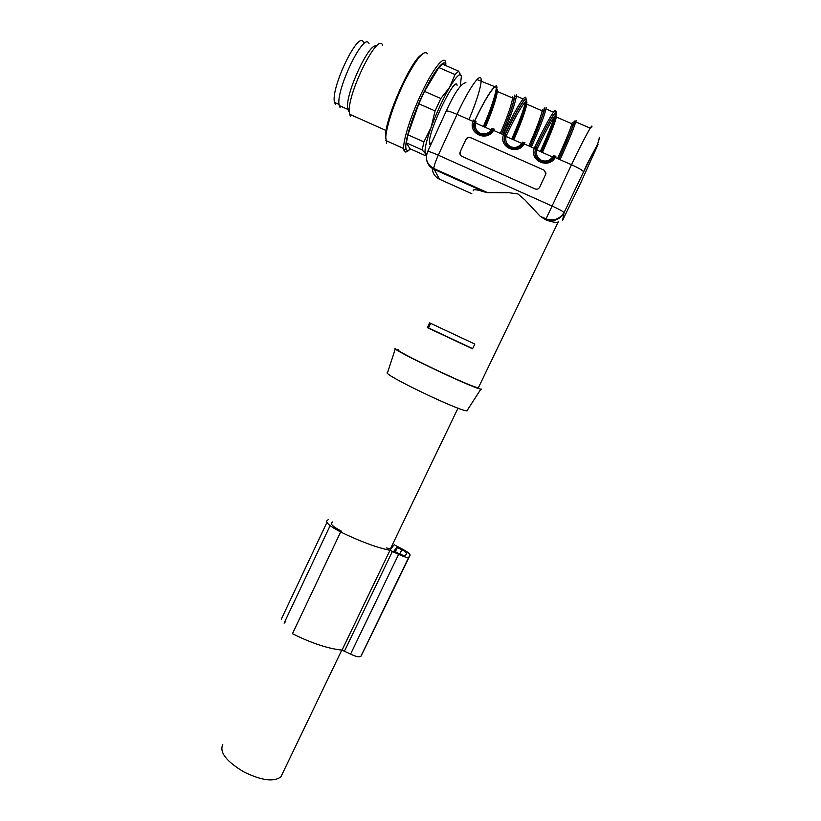 <?xml version="1.0" encoding="UTF-8"?>
<svg xmlns="http://www.w3.org/2000/svg" width="821" height="821" viewBox="0 0 821 821"><rect width="100%" height="100%" fill="white"/><g stroke="black" fill="none" stroke-linecap="round" stroke-linejoin="round"><path stroke-width="1.23" d="M544.066 170.142L470.454 137.569L544.066 170.142L545.955 173.775L539.705 187.198C538.607 189.015 537.088 189.6 535.128 188.953L461.792 156.288C460.047 155.282 459.514 153.794 460.201 151.823L465.969 139.344L460.201 151.823M465.969 139.344L466.082 139.139C467.18 137.476 468.637 136.953 470.454 137.569M542.404 152.408C549.967 135.609 554.647 123.817 556.433 117.054L556.689 115.535C557.397 110.127 548.11 125.829 537.303 148.673L536.811 149.945C535.785 154.646 537.345 158.114 541.47 160.341C545.924 161.901 549.67 160.772 552.697 156.944L553.375 155.754L554.575 156.113M474.138 127.953L474.22 122.421L474.784 120.913L476.067 121.724L475.595 122.986C474.6 127.666 476.149 131.103 480.213 133.3C484.595 134.839 488.269 133.69 491.225 129.872L491.902 128.681L492.949 129.02M523.141 143.418L523.726 142.341L524.947 142.638L524.239 143.932L534.276 148.355L534.83 146.99C546.468 122.37 556.484 105.54 555.745 111.461M492.446 129.944L493.524 130.406C486.976 142.146 468.196 133.833 472.927 121.334L473.46 119.979L474.743 120.779L474.292 121.949C470.238 133.064 486.535 140.268 492.446 129.944L493.041 128.835L494.221 129.113L493.524 130.406L503.478 134.788L504.022 133.433L505.284 134.223L504.823 135.393C500.718 146.528 517.138 153.794 523.121 143.449L524.239 143.932C517.61 155.692 498.686 147.308 503.478 134.788L504.823 135.393M398.513 349.736C389.021 348.145 473.45 388.436 478.366 387.789L558.27 221.875C556.587 222.891 552.441 222.224 545.862 219.874L540.095 216.19L546.057 218.858L545.883 219.505L543.071 218.242M468.965 119.599C476.508 101.496 480.583 88.555 481.198 80.786L481.085 79.021C480.213 72.299 468.483 89.232 457.051 114.345L438.281 155.2C435.52 161.368 434.022 165.801 433.775 168.49L487.541 192.607L484.431 191.94C476.447 189.446 472.732 189.056 473.276 190.77M487.541 192.617L508.692 192.668L517.948 193.961L525.04 200.026L540.095 216.19M558.28 221.886L557.51 223.445M554.052 157.037L554.647 155.949L555.909 156.267L555.201 157.56L571.478 164.734L546.057 218.858C553.734 221.27 559.717 219.166 564.006 212.557C562.867 211.305 558.793 209.088 551.784 205.886L438.281 155.2C431.312 152.152 427.762 150.982 427.628 151.69C424.929 158.915 426.971 164.518 433.775 168.49L439.409 179.173L471.859 193.766M427.351 327.63L429.599 322.869L474.815 344.061L472.527 348.843L427.351 327.63L428.5 327.918L430.645 323.371M513.782 139.806C521.14 122.976 525.471 111.092 526.774 104.154L526.887 102.574C526.99 96.929 517.24 112.354 506.567 135.147L506.085 136.409C505.079 141.109 506.619 144.558 510.724 146.764C515.136 148.314 518.851 147.185 521.838 143.357L522.515 142.166L523.644 142.515M395.681 348.391L395.465 348.402C387.686 347.704 473.553 388.692 480.89 389.123L481.588 389.123M395.363 348.709L387.574 372.601C380.041 373.073 459.473 411.383 466.923 410.808L467.642 410.695L467.447 409.987M504.412 140.309L505.305 134.357C516.306 110.856 526.374 94.99 526.271 100.85C525.83 106.843 521.325 119.671 512.745 139.344M553.744 157.499L535.487 149.412L535.282 150.202L536.062 147.77C547.812 122.668 557.5 107.428 556.484 112.795L556.371 113.185C557.09 107.479 547.381 123.868 536.062 147.77L535.271 150.14C532.572 160.957 548.336 166.848 554.042 157.057L555.201 157.56C548.49 169.342 529.422 160.895 534.276 148.355L535.59 148.94L535.282 150.099M546.006 173.108L544.066 170.316M470.546 137.774C468.729 137.169 467.272 137.692 466.174 139.344L466.071 139.56M460.304 152.018L460.335 154.984M472.629 348.638L428.5 327.918M457.102 85.24C455.378 74.732 428.326 130.908 429.414 142.7L429.722 144.393L430.727 144.906M222.768 744.483C219.248 752.313 226.391 761.519 244.206 772.109C261.827 780.586 274.07 782.136 280.946 776.748L282.352 773.813M363.457 42.22C358.479 29.72 330.227 88.689 334.568 102.461L335.43 104.483M410.51 148.991C408.581 150.654 407.226 150.9 406.436 149.73L406.036 148.745C404.271 142.772 411.752 117.896 422.507 95.062C433.252 72.145 444.048 58.199 445.752 64.377L446.008 65.659M406.385 142.885L410.007 148.765L425.381 155.641L425.463 153.578L422.179 149.945L406.385 142.885L407.914 134.788L418.802 103.764L424.508 91.347L438.855 67.527L442.601 64.182L458.621 71.14L461.576 76.815M340.499 106.74L340.017 105.909M340.099 107.623L339.247 105.56C334.937 91.459 364.062 30.726 368.988 43.564M348.566 111.399L347.56 107.407C346.041 91.808 369.737 41.419 376.408 46.171M382.596 45.196C378.06 31.66 347.488 92.876 349.253 112.067L350.351 116.449M385.726 138.8L385.603 135.157C385.654 117.485 410.849 60.6 421.327 54.874M427.474 53.755C424.108 49.434 416.668 58.291 405.143 80.304C394.809 100.993 386.301 126.393 385.767 137.466L386.64 143.326M410.264 148.878C407.39 151.977 405.42 152.778 404.353 151.269L403.665 148.519C403.039 140.001 411.424 113.934 422.374 91.316C433.293 68.625 443.812 55.541 445.557 61.78L445.854 63.658M422.179 149.945L423.882 141.9L407.914 134.788M423.882 141.9L431.148 127.327L435.079 110.938L418.802 103.764M435.079 110.938L440.815 98.51L424.508 91.347M440.815 98.51L449.682 87.221L455.008 74.557L438.855 67.527M455.008 74.557L458.621 71.14M426.715 154.204L425.463 153.578L425.114 152.408C424.662 148.242 426.674 139.878 431.148 127.327C436.669 112.405 442.847 99.033 449.682 87.221C456.271 76.353 460.191 72.587 461.423 75.912L460.232 86.451M394.162 544.723L402.269 549.064C407.585 551.856 410.192 553.898 410.09 555.201L408.714 557.285C407.185 557.798 403.829 556.812 398.637 554.329L389.985 550.316C376.521 547.525 360.08 541.408 340.643 531.967C330.442 526.63 325.855 522.885 326.861 520.74L328.236 519.652M340.643 531.967L292.44 633.74C311.58 643.202 328.113 648.672 342.029 650.129L350.588 654.091C355.698 656.574 359.126 657.323 360.86 656.359L408.868 557.141M391.176 548.623L392.787 545.277L393.3 545.791L390.765 549.167L386.619 547.966M332.7 521.91L331.376 522.998C330.678 524.568 334.014 527.277 341.372 531.125M285.718 621.425L284.107 623.139L330.124 525.645M396.759 547.289L394.049 551.024L399.078 553.682C402.321 555.232 404.425 555.848 405.379 555.53L406.723 553.518C406.795 552.707 405.174 551.435 401.838 549.69L396.769 547.279L394.727 551.507L396.769 547.279M281.336 619.126L326.902 522.454L281.336 619.126M410.09 555.201L361.045 656.143M427.741 151.444L446.101 111.317C446.357 110.342 450.011 111.348 457.051 114.345L474.292 121.949M557.551 158.597C565.135 141.992 569.938 130.395 571.939 123.807L572.278 122.319M538.309 161.265L538.812 160.187M538.853 160.116L539.366 159.007M474.22 122.421L492.159 130.385M500.287 133.382C507.45 116.736 511.555 104.934 512.622 97.997L512.663 96.396M485.365 127.286C492.508 110.445 496.5 98.469 497.341 91.347L497.321 89.715M536.524 159.685L537.098 158.463M537.129 158.402L537.734 157.098M540.31 151.485C547.145 136.348 551.897 124.638 554.565 116.366M531.331 147.051C539.376 129.01 544.251 116.295 545.965 108.936L546.181 107.305M483.446 126.444C491.204 108.177 495.525 95.164 496.407 87.395L496.428 87.139M496.428 86.236L496.377 85.671M525.943 98.52C526.045 92.342 515.516 108.865 504.022 133.433M511.781 138.923C519.026 122.37 523.613 110.014 525.532 101.866M502.863 134.521C510.672 116.449 515.178 103.631 516.388 96.078L516.46 94.394M545.862 219.874L545.883 219.505C553.652 222.091 559.696 219.823 564.048 212.69L583.598 171.805C582.571 170.296 578.528 167.936 571.478 164.734C583.546 139.447 593.378 121.375 591.797 127.122M484.431 191.94L433.888 169.259C429.537 167.115 427.053 163.595 426.458 158.699M580.899 182.447L562.559 220.408L564.048 212.69L583.598 171.805C591.531 153.26 598.683 145.83 599.289 137.251M560.014 159.685C568.286 141.653 573.53 129.061 575.757 121.888L576.137 120.318M580.95 182.324L598.027 144.558C598.16 142.751 593.357 151.895 583.618 171.979M439.409 179.173C434.771 176.823 432.41 173.005 432.318 167.71M504.73 135.865L522.833 143.891M528.816 145.943C536.185 129.318 540.639 117.619 542.168 110.856L542.363 109.306M526.559 100.244C526.661 94.282 516.46 110.373 505.284 134.223L504.987 135.106L505.284 134.223C516.471 110.332 526.63 94.343 526.61 100.111L526.559 100.747M544.415 108.003C543.635 113.893 538.863 126.732 530.099 146.507L542.465 115.905C545.749 106.155 543.676 110.979 545.965 108.936L553.487 112.2M506.567 135.147L505.305 134.357C516.286 110.907 526.394 94.928 526.22 100.973L526.774 104.154L542.168 110.856L543.348 112.015C543.317 114.129 537.026 131.186 530.048 146.487C538.679 127.019 543.369 114.396 544.128 108.608M514.705 95.092C514.48 101.199 510.118 114.16 501.61 133.967C507.101 121.282 511.021 110.856 513.361 102.687C515.208 93.081 515.034 97.237 516.388 96.078L523.131 99.013M496.982 87.385C496.469 81.187 485.775 96.981 474.743 120.779L474.784 120.913C485.652 97.473 496.192 81.895 496.705 87.991C496.808 94.199 492.692 107.151 484.369 126.855C489.142 115.669 492.672 106.114 494.96 98.181L496.52 91.141L512.622 97.997L514.254 98.017C513.207 104.565 508.969 116.541 501.549 133.936C509.913 114.437 514.203 101.691 514.418 95.698M537.303 148.673L536.072 147.903C547.207 124.34 556.782 108.187 556.074 113.801M555.93 114.796C554.329 121.477 549.465 133.854 541.337 151.936M538.484 158.135L537.94 159.315M537.909 159.377L537.375 160.516M574.351 121.015C573.007 126.691 567.824 139.396 558.803 159.151L571.231 130.467C573.417 124.053 574.936 121.19 575.757 121.888L590.227 128.179M558.773 159.13C567.65 139.693 572.75 127.193 574.064 121.621M535.59 148.94L536.062 147.759L534.83 146.99M535.487 149.412L536.072 147.903C547.607 123.376 557.254 107.787 555.95 114.201M344.543 650.971L392.479 551.25M350.588 654.091L398.637 554.329M342.029 650.129L389.985 550.316M399.755 554.011L401.838 549.69M395.312 551.794L397.395 547.463M555.889 114.827L556.433 117.054L571.939 123.807L572.76 125.326C572.504 127.789 565.402 144.845 558.762 159.13M477.001 79.565L494.796 86.687M495.237 86.882L496.407 87.395L497.054 89.561M466.923 410.808L480.89 389.123M465.907 82.695C461.176 83.198 454.629 92.629 446.265 110.968M484.441 126.886C488.998 116.223 492.477 106.935 494.858 99.023L496.818 91.059M429.414 142.7L431.343 143.562M280.946 776.748L341.782 650.109M390.293 549.116L458.015 408.15M334.568 102.461L339.083 104.472M347.755 109.357L339.247 105.56M347.56 107.407L349.253 112.067M386.137 130.539L349.459 114.16M385.603 135.157L385.767 137.466M403.665 148.519L385.798 140.514M406.036 148.745L403.922 150.243M360.86 656.359L408.714 557.285"/></g></svg>
